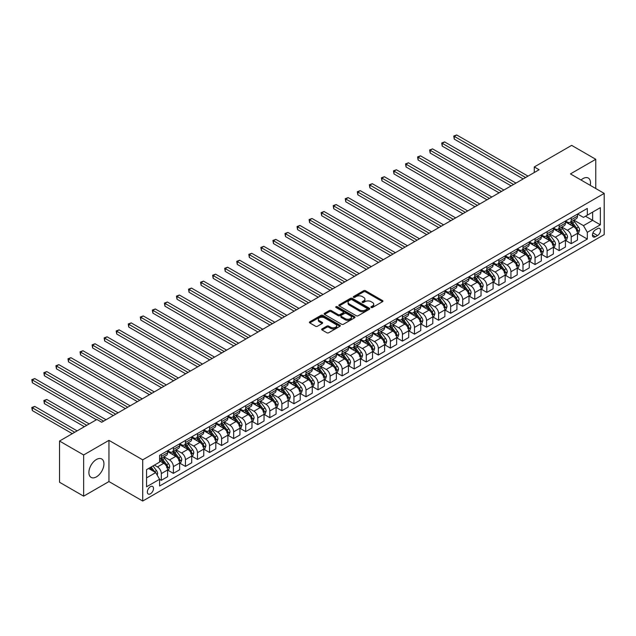 <?xml version="1.0" encoding="UTF-8"?>
<svg xmlns="http://www.w3.org/2000/svg" width="636" height="636" viewBox="0 0 636 636"><rect width="100%" height="100%" fill="white"/><g stroke="black" fill="none" stroke-linecap="round" stroke-linejoin="round"><path stroke-width="0.95" d="M371.17 307.474A0.938 0.541 0 0 0 372.497 307.474L382.554 301.671A1.336 0.771 0 0 0 382.944 301.122A1.336 0.771 0 0 0 382.554 300.582L365.509 290.739A1.336 0.771 0 0 0 363.617 290.739L353.56 296.543A0.938 0.541 0 0 0 354.888 297.314L356.184 296.559A4.285 2.472 0 0 1 362.25 296.559L363.665 297.378A4.285 2.472 0 0 1 364.921 299.127A4.285 2.472 0 0 1 363.665 300.876L362.361 301.631A0.938 0.541 0 0 0 363.689 302.394L364.992 301.647A4.285 2.472 0 0 1 371.05 301.647L372.473 302.466A4.285 2.472 0 0 1 373.722 304.215A4.285 2.472 0 0 1 372.473 305.964L371.17 306.711A0.938 0.541 0 0 0 371.17 307.474L371.17 306.711M96.418 476.873A10.637 6.145 120 0 0 103.366 467.5A10.637 6.145 120 0 0 101.736 458.977A10.637 6.145 120 0 0 96.418 459.502A10.637 6.145 120 0 0 89.469 468.875A10.637 6.145 120 0 0 91.099 477.398A10.637 6.145 120 0 0 96.418 476.873M590.248 185.338A10.637 6.145 120 0 0 588.3 178.056A10.637 6.145 120 0 0 582.981 178.589A10.637 6.145 120 0 0 581.026 180.02M150.43 493.798A4.365 2.52 120 0 0 153.276 489.959A4.365 2.52 120 0 0 152.608 486.461A4.365 2.52 120 0 0 150.43 486.675A4.365 2.52 120 0 0 147.576 490.523A4.365 2.52 120 0 0 148.244 494.021A4.365 2.52 120 0 0 150.43 493.798M322.062 328.892A1.336 0.771 0 0 0 321.665 329.432A1.336 0.771 0 0 0 322.062 329.981L326.84 332.739A1.336 0.771 0 0 0 328.733 332.739L339.902 326.292A1.336 0.771 0 0 0 340.3 325.743A1.336 0.771 0 0 0 339.902 325.203L322.865 315.361A1.336 0.771 0 0 0 320.973 315.361L309.804 321.808A1.336 0.771 0 0 0 309.406 322.357A1.336 0.771 0 0 0 309.804 322.905L315.575 326.236A1.336 0.771 0 0 0 317.467 326.236L322.245 323.478A1.336 0.771 0 0 0 322.643 322.929A1.336 0.771 0 0 0 322.245 322.388L319.383 320.735A3.578 2.067 0 0 1 318.334 319.272A3.578 2.067 0 0 1 320.544 317.356A3.578 2.067 0 0 1 324.447 317.809L335.665 324.288A3.578 2.067 0 0 1 336.714 325.743A3.578 2.067 0 0 1 334.504 327.659A3.578 2.067 0 0 1 330.601 327.206L328.733 326.133A1.336 0.771 0 0 0 326.84 326.133L322.062 328.892L322.062 329.981M108.955 440.351L83.642 454.963L59.53 441.042L59.53 482.247L83.642 496.167L108.955 481.555L142.71 501.041L142.71 459.836L108.955 440.351L108.955 481.555M595.765 188.526L595.765 159.294L570.444 173.906L604.2 193.4L142.71 459.836M595.765 159.294L571.653 145.374L534.28 166.95L534.28 172.515M59.53 441.042L96.903 419.466L101.72 422.248L539.097 169.733L534.28 166.95M356.279 315.742A1.336 0.771 0 0 0 358.171 315.742L369.349 309.295A1.336 0.771 0 0 0 369.739 308.746A1.336 0.771 0 0 0 369.349 308.206L352.304 298.364A1.336 0.771 0 0 0 350.412 298.364L339.242 304.811A1.336 0.771 0 0 0 338.853 305.36A1.336 0.771 0 0 0 339.242 305.908L356.279 315.742M336.349 307.681A0.938 0.541 0 0 1 337.303 307.816L354.61 317.801L343.456 324.241A1.336 0.771 0 0 1 341.564 324.241L324.519 314.407L329.305 311.664L329.305 310.551L324.519 313.31A1.336 0.771 0 0 0 324.129 313.858A1.336 0.771 0 0 0 324.519 314.407L324.519 313.31M329.305 311.664A1.336 0.771 0 0 1 331.197 311.664L331.197 310.551A1.336 0.771 0 0 0 329.305 310.551M331.197 310.551L338.106 314.542A1.336 0.771 0 0 0 339.998 314.542L343.17 312.713A1.336 0.771 0 0 0 343.559 312.165A1.336 0.771 0 0 0 343.17 311.616L335.975 307.466A0.938 0.541 0 0 1 337.303 306.703L354.626 316.704A1.336 0.771 0 0 1 355.015 317.245A1.336 0.771 0 0 1 354.626 317.793L354.626 316.704M597.546 228.642L595.423 229.866A4.229 2.441 120 0 0 592.665 233.595A4.229 2.441 120 0 0 593.308 236.982A4.229 2.441 120 0 0 595.423 236.775L597.546 235.551A4.229 2.441 120 0 0 600.305 231.822A4.229 2.441 120 0 0 599.661 228.435A4.229 2.441 120 0 0 597.546 228.642M142.71 501.041L604.2 234.605L604.2 193.4M577.631 214.03L583.466 217.393L587.322 215.167L587.322 208.433L159.588 455.384L159.588 462.118L146.566 469.638L146.566 486.786L159.588 479.266L159.588 486.007L587.322 239.056L587.322 232.323L583.466 225.637L573.871 220.104M587.322 215.167L600.344 207.654L600.344 224.802L587.322 232.323M83.642 454.963L83.642 496.167M585.486 216.224L592.625 220.35L592.625 212.106L600.344 207.654M583.466 225.637L592.625 220.35L600.344 224.802M146.566 477.875L155.733 472.588L148.593 468.47M159.588 479.321L161.329 480.323L161.329 473.589A5.454 3.148 -120 0 0 157.466 466.904L154.381 465.123M161.329 480.323L167.594 476.706L167.594 469.972A5.454 3.148 -120 0 0 163.738 463.286L159.588 460.893M167.737 470.107L173.382 473.367L173.382 466.625A5.454 3.148 -120 0 0 169.526 459.947L163.985 456.751M173.382 473.367L179.646 469.75L179.646 463.008A5.454 3.148 -120 0 0 175.79 456.33L167.594 451.592M179.797 463.151L185.434 466.403L185.434 459.669A5.454 3.148 -120 0 0 181.578 452.983L176.037 449.787M185.434 466.403L191.706 462.785L191.706 456.052A5.454 3.148 -120 0 0 187.851 449.366L179.646 444.636M191.849 456.187L197.494 459.446L197.494 452.705A5.454 3.148 -120 0 0 193.638 446.027L188.097 442.831M197.494 459.446L203.759 455.829L203.759 449.088A5.454 3.148 -120 0 0 199.903 442.41L191.706 437.671M203.91 449.231L209.546 452.482L209.546 445.749A5.454 3.148 -120 0 0 205.69 439.063L200.149 435.867M209.546 452.482L215.819 448.865L215.819 442.131A5.454 3.148 -120 0 0 211.955 435.445L203.759 430.715M215.962 442.266L221.606 445.526L221.606 438.784A5.454 3.148 -120 0 0 217.743 432.106L212.209 428.91M221.606 445.526L227.871 441.909L227.871 435.167A5.454 3.148 -120 0 0 224.015 428.489L215.819 423.751M228.014 435.31L233.658 438.562L233.658 431.828A5.454 3.148 -120 0 0 229.803 425.142L224.262 421.946M233.658 438.562L239.931 434.945L239.931 428.211A5.454 3.148 -120 0 0 236.067 421.525L227.871 416.795M240.074 428.346L245.711 431.606L245.711 424.864A5.454 3.148 -120 0 0 241.855 418.186L236.322 414.99M245.711 431.606L251.983 427.988L251.983 421.247A5.454 3.148 -120 0 0 248.127 414.569L239.931 409.83M252.126 421.39L257.771 424.641L257.771 417.908A5.454 3.148 -120 0 0 253.915 411.222L248.374 408.026M257.771 424.641L264.035 421.024L264.035 414.29A5.454 3.148 -120 0 0 260.18 407.604L251.983 402.874M264.186 414.426L269.823 417.685L269.823 410.943A5.454 3.148 -120 0 0 265.967 404.265L260.426 401.07M269.823 417.685L276.096 414.068L276.096 407.326A5.454 3.148 -120 0 0 272.24 400.648L264.035 395.91M276.239 407.469L281.883 410.721L281.883 403.987A5.454 3.148 -120 0 0 278.027 397.301L272.486 394.105M281.883 410.721L288.148 407.104L288.148 400.37A5.454 3.148 -120 0 0 284.292 393.684L276.096 388.954M288.299 400.505L293.935 403.765L293.935 397.023A5.454 3.148 -120 0 0 290.08 390.345L284.538 387.149M293.935 403.765L300.208 400.147L300.208 393.406A5.454 3.148 -120 0 0 296.344 386.728L288.148 381.99M300.351 393.549L305.995 396.8L305.995 390.067A5.454 3.148 -120 0 0 302.132 383.381L296.599 380.185M305.995 396.8L312.26 393.183L312.26 386.45A5.454 3.148 -120 0 0 308.404 379.764L300.208 375.033M312.403 386.585L318.048 389.844L318.048 383.103A5.454 3.148 -120 0 0 314.192 376.425L308.651 373.229M318.048 389.844L324.32 386.227L324.32 379.485A5.454 3.148 -120 0 0 320.457 372.807L312.26 368.069M324.463 379.628L330.1 382.88L330.1 376.146A5.454 3.148 -120 0 0 326.244 369.46L320.703 366.264M330.1 382.88L336.372 379.263L336.372 372.529A5.454 3.148 -120 0 0 332.517 365.843L324.32 361.113M336.516 372.664L342.16 375.924L342.16 369.182A5.454 3.148 -120 0 0 338.304 362.504L332.763 359.308M342.16 375.924L348.425 372.306L348.425 365.565A5.454 3.148 -120 0 0 344.569 358.887L336.372 354.149M348.576 365.708L354.212 368.96L354.212 362.226A5.454 3.148 -120 0 0 350.356 355.54L344.815 352.344M354.212 368.96L360.485 365.342L360.485 358.609A5.454 3.148 -120 0 0 356.629 351.923L348.425 347.192M360.628 358.744L366.272 362.003L366.272 355.262A5.454 3.148 -120 0 0 362.417 348.584L356.875 345.388M366.272 362.003L372.537 358.386L372.537 351.644A5.454 3.148 -120 0 0 368.681 344.966L360.485 340.228M372.688 351.788L378.325 355.039L378.325 348.305A5.454 3.148 -120 0 0 374.469 341.619L368.928 338.424M378.325 355.039L384.597 351.422L384.597 344.688A5.454 3.148 -120 0 0 380.733 338.002L372.537 333.272M384.74 344.823L390.385 348.083L390.385 341.341A5.454 3.148 -120 0 0 386.521 334.663L380.988 331.467M390.385 348.083L396.649 344.466L396.649 337.724A5.454 3.148 -120 0 0 392.794 331.046L384.597 326.308M396.792 337.867L402.437 341.119L402.437 334.385A5.454 3.148 -120 0 0 398.581 327.699L393.04 324.503M402.437 341.119L408.71 337.501L408.71 330.768A5.454 3.148 -120 0 0 404.846 324.082L396.649 319.351M408.853 330.903L414.489 334.162L414.489 327.421A5.454 3.148 -120 0 0 410.633 320.743L405.092 317.547M414.489 334.162L420.762 330.545L420.762 323.804A5.454 3.148 -120 0 0 416.906 317.125L408.71 312.387M420.905 323.947L426.549 327.198L426.549 320.465A5.454 3.148 -120 0 0 422.694 313.779L417.152 310.583M426.549 327.198L432.814 323.581L432.814 316.847A5.454 3.148 -120 0 0 428.958 310.161L420.762 305.431M432.965 316.982L438.602 320.242L438.602 313.5A5.454 3.148 -120 0 0 434.746 306.822L429.205 303.626M438.602 320.242L444.874 316.625L444.874 309.883A5.454 3.148 -120 0 0 441.018 303.205L432.814 298.467M445.017 310.026L450.662 313.278L450.662 306.544A5.454 3.148 -120 0 0 446.806 299.858L441.265 296.662M450.662 313.278L456.926 309.66L456.926 302.927A5.454 3.148 -120 0 0 453.07 296.241L444.874 291.511M457.077 303.062L462.714 306.321L462.714 299.58A5.454 3.148 -120 0 0 458.858 292.902L453.317 289.706M462.714 306.321L468.986 302.704L468.986 295.963A5.454 3.148 -120 0 0 465.123 289.285L456.926 284.546M469.13 296.106L474.774 299.357L474.774 292.624A5.454 3.148 -120 0 0 470.91 285.938L465.377 282.742M474.774 299.357L481.039 295.74L481.039 289.006A5.454 3.148 -120 0 0 477.183 282.32L468.986 277.59M481.182 289.142L486.826 292.401L486.826 285.659A5.454 3.148 -120 0 0 482.97 278.981L477.429 275.786M486.826 292.401L493.099 288.784L493.099 282.042A5.454 3.148 -120 0 0 489.235 275.364L481.039 270.626M493.242 282.185L498.878 285.437L498.878 278.703A5.454 3.148 -120 0 0 495.023 272.017L489.482 268.821M498.878 285.437L505.151 281.82L505.151 275.086A5.454 3.148 -120 0 0 501.295 268.4L493.099 263.67M505.294 275.221L510.939 278.481L510.939 271.739A5.454 3.148 -120 0 0 507.083 265.061L501.542 261.865M510.939 278.481L517.203 274.863L517.203 268.122A5.454 3.148 -120 0 0 513.347 261.444L505.151 256.705M517.354 268.265L522.991 271.516L522.991 264.783A5.454 3.148 -120 0 0 519.135 258.097L513.594 254.901M522.991 271.516L529.263 267.899L529.263 261.165A5.454 3.148 -120 0 0 525.408 254.48L517.203 249.749M529.406 261.301L535.051 264.56L535.051 257.819A5.454 3.148 -120 0 0 531.195 251.141L525.654 247.945M535.051 264.56L541.316 260.943L541.316 254.201A5.454 3.148 -120 0 0 537.46 247.523L529.263 242.785M541.467 254.344L547.103 257.596L547.103 250.862A5.454 3.148 -120 0 0 543.247 244.176L537.706 240.98M547.103 257.596L553.376 253.979L553.376 247.245A5.454 3.148 -120 0 0 549.512 240.559L541.316 235.829M553.519 247.38L559.163 250.64L559.163 243.898A5.454 3.148 -120 0 0 555.3 237.22L549.766 234.024M559.163 250.64L565.428 247.022L565.428 240.281A5.454 3.148 -120 0 0 561.572 233.603L553.376 228.865M565.571 240.424L571.215 243.675L571.215 236.942A5.454 3.148 -120 0 0 567.36 230.256L561.819 227.06M571.215 243.675L577.488 240.058L577.488 233.325A5.454 3.148 -120 0 0 573.624 226.639L565.428 221.908M565.571 220.986L567.36 222.02A5.454 3.148 -120 0 0 570.087 222.29A5.454 3.148 -120 0 0 571.215 219.794L571.215 217.727M553.519 227.95L555.3 228.976A5.454 3.148 -120 0 0 558.026 229.246A5.454 3.148 -120 0 0 559.163 226.75L559.163 224.691M541.459 234.907L543.247 235.94A5.454 3.148 -120 0 0 545.974 236.21A5.454 3.148 -120 0 0 547.103 233.714L547.103 231.647M529.406 241.871L531.195 242.896A5.454 3.148 -120 0 0 533.922 243.167A5.454 3.148 -120 0 0 535.051 240.67L535.051 238.611M517.354 248.827L519.135 249.861A5.454 3.148 -120 0 0 521.862 250.131A5.454 3.148 -120 0 0 522.991 247.635L522.991 245.568M505.294 255.791L507.083 256.817A5.454 3.148 -120 0 0 509.81 257.087A5.454 3.148 -120 0 0 510.939 254.591L510.939 252.532M493.242 262.748L495.023 263.781A5.454 3.148 -120 0 0 497.75 264.051A5.454 3.148 -120 0 0 498.878 261.555L498.878 259.496M481.182 269.712L482.97 270.737A5.454 3.148 -120 0 0 485.697 271.008A5.454 3.148 -120 0 0 486.826 268.511L486.826 266.452M469.13 276.668L470.91 277.701A5.454 3.148 -120 0 0 473.637 277.972A5.454 3.148 -120 0 0 474.774 275.475L474.774 273.416M457.069 283.632L458.858 284.658A5.454 3.148 -120 0 0 461.585 284.928A5.454 3.148 -120 0 0 462.714 282.432L462.714 280.373M445.017 290.588L446.806 291.622A5.454 3.148 -120 0 0 449.533 291.892A5.454 3.148 -120 0 0 450.662 289.396L450.662 287.337M432.965 297.553L434.746 298.578A5.454 3.148 -120 0 0 437.473 298.848A5.454 3.148 -120 0 0 438.602 296.352L438.602 294.293M420.905 304.509L422.694 305.542A5.454 3.148 -120 0 0 425.42 305.813A5.454 3.148 -120 0 0 426.549 303.316L426.549 301.257M408.853 311.473L410.633 312.499A5.454 3.148 -120 0 0 413.36 312.769A5.454 3.148 -120 0 0 414.489 310.273L414.489 308.214M396.792 318.429L398.581 319.463A5.454 3.148 -120 0 0 401.308 319.733A5.454 3.148 -120 0 0 402.437 317.237L402.437 315.178M384.74 325.394L386.521 326.419A5.454 3.148 -120 0 0 389.256 326.689A5.454 3.148 -120 0 0 390.385 324.193L390.385 322.134M372.68 332.35L374.469 333.383A5.454 3.148 -120 0 0 377.196 333.654A5.454 3.148 -120 0 0 378.325 331.157L378.325 329.098M360.628 339.314L362.417 340.34A5.454 3.148 -120 0 0 365.144 340.61A5.454 3.148 -120 0 0 366.272 338.114L366.272 336.054M348.576 346.27L350.356 347.304A5.454 3.148 -120 0 0 353.083 347.574A5.454 3.148 -120 0 0 354.212 345.078L354.212 343.019M336.516 353.234L338.304 354.26A5.454 3.148 -120 0 0 341.031 354.53A5.454 3.148 -120 0 0 342.16 352.034L342.16 349.975M324.463 360.191L326.244 361.224A5.454 3.148 -120 0 0 328.971 361.494A5.454 3.148 -120 0 0 330.1 358.998L330.1 356.939M312.403 367.155L314.192 368.18A5.454 3.148 -120 0 0 316.919 368.451A5.454 3.148 -120 0 0 318.048 365.954L318.048 363.895M300.351 374.111L302.132 375.145A5.454 3.148 -120 0 0 304.867 375.415A5.454 3.148 -120 0 0 305.995 372.919L305.995 370.86M288.299 381.075L290.08 382.101A5.454 3.148 -120 0 0 292.806 382.371A5.454 3.148 -120 0 0 293.935 379.875L293.935 377.816M276.239 388.032L278.027 389.065A5.454 3.148 -120 0 0 280.754 389.335A5.454 3.148 -120 0 0 281.883 386.839L281.883 384.78M264.186 394.996L265.967 396.021A5.454 3.148 -120 0 0 268.694 396.292A5.454 3.148 -120 0 0 269.823 393.795L269.823 391.736M252.126 401.952L253.915 402.986A5.454 3.148 -120 0 0 256.642 403.256A5.454 3.148 -120 0 0 257.771 400.76L257.771 398.7M240.074 408.916L241.855 409.942A5.454 3.148 -120 0 0 244.582 410.212A5.454 3.148 -120 0 0 245.711 407.716L245.711 405.657M228.014 415.872L229.803 416.906A5.454 3.148 -120 0 0 232.53 417.176A5.454 3.148 -120 0 0 233.658 414.68L233.658 412.621M215.962 422.837L217.743 423.862A5.454 3.148 -120 0 0 220.477 424.132A5.454 3.148 -120 0 0 221.606 421.636L221.606 419.577M203.91 429.793L205.69 430.826A5.454 3.148 -120 0 0 208.417 431.097A5.454 3.148 -120 0 0 209.546 428.6L209.546 426.541M191.849 436.757L193.638 437.783A5.454 3.148 -120 0 0 196.365 438.053A5.454 3.148 -120 0 0 197.494 435.557L197.494 433.498M179.797 443.713L181.578 444.747A5.454 3.148 -120 0 0 184.305 445.017A5.454 3.148 -120 0 0 185.434 442.521L185.434 440.462M167.737 450.678L169.526 451.703A5.454 3.148 -120 0 0 172.253 451.973A5.454 3.148 -120 0 0 173.382 449.477L173.382 447.418M577.631 233.46L587.322 239.056M570.087 222.29L576.351 218.673A5.454 3.148 -120 0 0 577.488 216.168L577.488 214.109M558.026 229.246L564.299 225.629A5.454 3.148 -120 0 0 565.428 223.133L565.428 221.074M545.974 236.21L552.247 232.593A5.454 3.148 -120 0 0 553.376 230.089L553.376 228.03M533.922 243.167L540.187 239.549A5.454 3.148 -120 0 0 541.316 237.053L541.316 234.994M521.862 250.131L528.134 246.514A5.454 3.148 -120 0 0 529.263 244.009L529.263 241.95M509.81 257.087L516.074 253.47A5.454 3.148 -120 0 0 517.203 250.974L517.203 248.915M497.75 264.051L504.022 260.434A5.454 3.148 -120 0 0 505.151 257.93L505.151 255.871M485.697 271.008L491.962 267.39A5.454 3.148 -120 0 0 493.099 264.894L493.099 262.835M473.637 277.972L479.91 274.355A5.454 3.148 -120 0 0 481.039 271.85L481.039 269.791M461.585 284.928L467.858 281.311A5.454 3.148 -120 0 0 468.986 278.814L468.986 276.755M449.533 291.892L455.797 288.275A5.454 3.148 -120 0 0 456.926 285.771L456.926 283.712M437.473 298.848L443.745 295.231A5.454 3.148 -120 0 0 444.874 292.735L444.874 290.676M425.42 305.813L431.685 302.195A5.454 3.148 -120 0 0 432.814 299.691L432.814 297.632M413.36 312.769L419.633 309.152A5.454 3.148 -120 0 0 420.762 306.655L420.762 304.596M401.308 319.733L407.573 316.116A5.454 3.148 -120 0 0 408.71 313.612L408.71 311.553M389.256 326.689L395.52 323.072A5.454 3.148 -120 0 0 396.649 320.576L396.649 318.517M377.196 333.654L383.468 330.036A5.454 3.148 -120 0 0 384.597 327.532L384.597 325.473M365.144 340.61L371.408 336.993A5.454 3.148 -120 0 0 372.537 334.496L372.537 332.437M353.083 347.574L359.356 343.957A5.454 3.148 -120 0 0 360.485 341.453L360.485 339.393M341.031 354.53L347.296 350.913A5.454 3.148 -120 0 0 348.425 348.417L348.425 346.358M328.971 361.494L335.244 357.877A5.454 3.148 -120 0 0 336.372 355.373L336.372 353.314M316.919 368.451L323.183 364.833A5.454 3.148 -120 0 0 324.32 362.337L324.32 360.278M304.867 375.415L311.131 371.798A5.454 3.148 -120 0 0 312.26 369.293L312.26 367.234M292.806 382.371L299.079 378.754A5.454 3.148 -120 0 0 300.208 376.258L300.208 374.199M280.754 389.335L287.019 385.718A5.454 3.148 -120 0 0 288.148 383.214L288.148 381.155M268.694 396.292L274.967 392.674A5.454 3.148 -120 0 0 276.096 390.178L276.096 388.119M256.642 403.256L262.906 399.639A5.454 3.148 -120 0 0 264.035 397.134L264.035 395.075M244.582 410.212L250.854 406.595A5.454 3.148 -120 0 0 251.983 404.099L251.983 402.039M232.53 417.176L238.794 413.559A5.454 3.148 -120 0 0 239.931 411.055L239.931 408.996M220.477 424.132L226.742 420.515A5.454 3.148 -120 0 0 227.871 418.019L227.871 415.96M208.417 431.097L214.69 427.479A5.454 3.148 -120 0 0 215.819 424.975L215.819 422.916M196.365 438.053L202.63 434.436A5.454 3.148 -120 0 0 203.759 431.939L203.759 429.88M184.305 445.017L190.577 441.4A5.454 3.148 -120 0 0 191.706 438.896L191.706 436.837M172.253 451.973L178.517 448.356A5.454 3.148 -120 0 0 179.646 445.86L179.646 443.801M159.588 459.16A5.454 3.148 -120 0 0 160.192 458.938L166.465 455.32A5.454 3.148 -120 0 0 167.594 452.816L167.594 450.757M160.192 458.938A5.454 3.148 -120 0 0 161.329 456.441L161.329 454.382M155.733 472.588L159.588 479.266M371.543 307.609L372.473 307.077A4.285 2.472 0 0 0 373.722 305.328L373.722 304.215M364.921 299.127L364.921 300.24A4.285 2.472 0 0 1 363.665 301.989L362.743 302.529M382.554 300.582L382.554 301.671L365.509 291.852A1.336 0.771 0 0 0 363.617 291.852L353.934 297.441M369.325 309.303L352.304 299.476A1.336 0.771 0 0 0 350.412 299.476L339.258 305.916M366.98 309.128A0.938 0.541 0 0 0 366.98 308.365L352.018 299.731A0.938 0.541 0 0 0 350.698 299.731L349.323 300.526A4.285 2.472 0 0 0 348.067 302.275A4.285 2.472 0 0 0 349.323 304.024L359.547 309.923A4.285 2.472 0 0 0 365.605 309.923L366.98 309.128L366.98 310.249A0.938 0.541 0 0 0 367.25 309.859L367.25 308.746M348.067 302.275L348.067 303.388A4.285 2.472 0 0 0 349.323 305.137L349.323 304.024M366.98 310.249L365.605 311.036A4.285 2.472 0 0 1 359.547 311.036L349.323 305.137M331.197 311.664L338.106 315.655A1.336 0.771 0 0 0 339.998 315.655L343.17 313.826A1.336 0.771 0 0 0 343.559 313.278L343.559 312.165M345.276 318.684A3.578 2.067 0 0 0 349.18 319.129A3.578 2.067 0 0 0 351.39 317.221A3.578 2.067 0 0 0 350.341 315.758L346.389 313.476A1.336 0.771 0 0 0 344.497 313.476L341.325 315.305A1.336 0.771 0 0 0 340.936 315.853A1.336 0.771 0 0 0 341.325 316.402L345.276 318.684L345.276 319.797A3.578 2.067 0 0 0 349.18 320.242A3.578 2.067 0 0 0 351.39 318.334L351.39 317.221M340.936 315.853L340.936 316.966A1.336 0.771 0 0 0 341.325 317.515L341.325 316.402M345.276 319.797L341.325 317.515M336.714 325.743L336.714 326.864A3.578 2.067 0 0 1 334.504 328.772A3.578 2.067 0 0 1 330.601 328.319L328.733 327.246A1.336 0.771 0 0 0 326.84 327.246L322.078 329.997M318.334 319.272L318.334 320.385A3.578 2.067 0 0 0 319.383 321.848L319.383 320.735M322.229 323.486L319.383 321.848M339.902 325.203L339.902 326.292L322.865 316.474A1.336 0.771 0 0 0 320.973 316.474L309.819 322.913M577.488 233.547L578.641 232.879L579.603 230.089A3.617 2.083 -120 0 0 578.45 227.012L574.515 221.757A10.43 6.026 -120 0 0 573.37 220.39M569.451 224.23A10.43 6.026 -120 0 0 567.32 221.996M576.494 230.916L577.655 230.248A3.617 2.083 -120 0 0 576.621 228.07L572.678 222.815A10.43 6.026 -120 0 0 571.541 221.447M570.572 222.012A8.658 5.001 60 0 1 571.995 223.626L575.326 228.078M454.279 166.974L499.077 192.843L430.167 153.053L430.167 150.271L432.575 148.88L503.895 190.053M570.381 222.115A10.43 6.026 60 0 1 571.525 223.482L574.141 226.98M525.598 177.531L454.279 136.35L456.688 134.959L528.007 176.132M523.19 178.923L454.279 139.133L454.279 136.35L453.746 136.048L456.688 134.959M454.279 139.133L453.746 136.048M565.428 240.503L566.589 239.836L567.551 237.053A3.617 2.083 -120 0 0 566.398 233.976L562.455 228.714A10.43 6.026 -120 0 0 561.318 227.354M557.398 231.194A10.43 6.026 -120 0 0 555.26 228.952M564.442 237.872L565.603 237.204A3.617 2.083 -120 0 0 564.561 235.034L560.626 229.771A10.43 6.026 -120 0 0 559.489 228.411M558.511 228.968A8.658 5.001 60 0 1 559.934 230.582L563.273 235.034M442.219 173.938L487.017 199.799L418.106 160.018L418.106 157.235L420.523 155.844L491.843 197.017M558.328 229.079A10.43 6.026 60 0 1 559.465 230.439L562.089 233.937M553.376 247.468L554.528 246.8L555.498 244.009A3.617 2.083 -120 0 0 554.338 240.933L550.402 235.678A10.43 6.026 -120 0 0 549.265 234.31M545.346 238.15A10.43 6.026 -120 0 0 543.208 235.916M552.39 244.836L553.543 244.168A3.617 2.083 -120 0 0 552.509 241.99L548.566 236.735A10.43 6.026 -120 0 0 547.429 235.368M546.459 235.932A8.658 5.001 60 0 1 547.882 237.546L551.213 241.998M430.167 180.894L474.965 206.764L406.054 166.974L406.054 164.191L408.463 162.8L479.783 203.973M546.276 236.035A10.43 6.026 60 0 1 547.413 237.403L550.029 240.901M541.316 254.424L542.476 253.756L543.438 250.974A3.617 2.083 -120 0 0 542.285 247.897L538.342 242.634A10.43 6.026 -120 0 0 537.205 241.275M533.286 245.114A10.43 6.026 -120 0 0 531.155 242.873M540.33 251.792L541.49 251.125A3.617 2.083 -120 0 0 540.457 248.954L536.514 243.691A10.43 6.026 -120 0 0 535.377 242.332M534.407 242.888A8.658 5.001 60 0 1 535.822 244.502L539.161 248.954M418.106 187.859L462.905 213.72L394.002 173.938L394.002 171.156L396.411 169.764L467.73 210.937M534.216 243A10.43 6.026 60 0 1 535.353 244.359L537.977 247.857M513.538 184.488L442.219 143.315L444.636 141.923L515.955 183.096M511.129 185.879L442.219 146.097L442.219 143.315L441.694 143.005L444.636 141.923M442.219 146.097L441.694 143.005M501.486 191.452L429.634 149.969L432.575 148.88M430.167 153.053L429.634 149.969M489.434 198.408L417.582 156.925L420.523 155.844M418.106 160.018L417.582 156.925M529.263 261.388L530.416 260.72L531.386 257.93A3.617 2.083 -120 0 0 530.233 254.853L526.29 249.598A10.43 6.026 -120 0 0 525.153 248.231M521.234 252.071A10.43 6.026 -120 0 0 519.095 249.837M528.278 258.757L529.43 258.089A3.617 2.083 -120 0 0 528.397 255.91L524.454 250.656A10.43 6.026 -120 0 0 523.317 249.288M522.347 249.853A8.658 5.001 60 0 1 523.77 251.466L527.101 255.918M406.054 194.815L450.852 220.684L381.942 180.894L381.942 178.112L384.351 176.721L455.678 217.894M522.164 249.956A10.43 6.026 60 0 1 523.301 251.323L525.916 254.821M477.374 205.372L405.522 163.889L408.463 162.8M406.054 166.974L405.522 163.889M517.203 268.344L518.364 267.677L519.326 264.894A3.617 2.083 -120 0 0 518.173 261.817L514.238 256.554A10.43 6.026 -120 0 0 513.093 255.195M509.174 259.035A10.43 6.026 -120 0 0 507.043 256.793M516.217 265.713L517.378 265.045A3.617 2.083 -120 0 0 516.345 262.875L512.401 257.612A10.43 6.026 -120 0 0 511.265 256.252M510.295 256.809A8.658 5.001 60 0 1 511.718 258.423L515.049 262.875M394.002 201.779L438.8 227.64L369.89 187.859L369.89 185.076L372.299 183.685L443.618 224.858M510.104 256.92A10.43 6.026 60 0 1 511.241 258.28L513.864 261.778M505.151 275.309L506.312 274.641L507.274 271.85A3.617 2.083 -120 0 0 506.121 268.774L502.178 263.519A10.43 6.026 -120 0 0 501.041 262.151M497.121 265.991A10.43 6.026 -120 0 0 494.983 263.757M504.165 272.677L505.318 272.009A3.617 2.083 -120 0 0 504.284 269.831L500.349 264.576A10.43 6.026 -120 0 0 499.204 263.209M498.234 263.773A8.658 5.001 60 0 1 499.658 265.387L502.997 269.839M381.942 208.735L426.74 234.605L357.83 194.815L357.83 192.032L360.246 190.641L431.566 231.822M498.052 263.876A10.43 6.026 60 0 1 499.188 265.244L501.812 268.742M493.099 282.265L494.252 281.597L495.213 278.814A3.617 2.083 -120 0 0 494.061 275.738L490.125 270.475A10.43 6.026 -120 0 0 488.981 269.115M485.061 272.955A10.43 6.026 -120 0 0 482.931 270.713M492.105 279.633L493.266 278.966A3.617 2.083 -120 0 0 492.232 276.795L488.289 271.532A10.43 6.026 -120 0 0 487.152 270.173M486.182 270.729A8.658 5.001 60 0 1 487.605 272.343L490.936 276.795M369.89 215.699L414.688 241.561L345.777 201.779L345.777 198.996L348.186 197.605L419.506 238.778M485.991 270.841A10.43 6.026 60 0 1 487.136 272.2L489.752 275.698M481.039 289.229L482.199 288.561L483.161 285.771A3.617 2.083 -120 0 0 482.008 282.694L478.065 277.439A10.43 6.026 -120 0 0 476.928 276.072M473.009 279.912A10.43 6.026 -120 0 0 470.871 277.678M480.053 286.598L481.214 285.93A3.617 2.083 -120 0 0 480.172 283.751L476.237 278.496A10.43 6.026 -120 0 0 475.1 277.129M474.122 277.694A8.658 5.001 60 0 1 475.545 279.307L478.884 283.759M357.83 222.656L402.628 248.525L333.717 208.735L333.717 205.953L336.134 204.561L407.453 245.742M473.939 277.797A10.43 6.026 60 0 1 475.076 279.164L477.7 282.662M468.986 296.185L470.139 295.517L471.109 292.735A3.617 2.083 -120 0 0 469.948 289.658L466.013 284.395A10.43 6.026 -120 0 0 464.876 283.036M460.957 286.876A10.43 6.026 -120 0 0 458.818 284.634M468.001 293.554L469.153 292.886A3.617 2.083 -120 0 0 468.12 290.716L464.177 285.453A10.43 6.026 -120 0 0 463.04 284.093M462.07 284.65A8.658 5.001 60 0 1 463.493 286.264L466.824 290.716M345.777 229.62L390.576 255.481L321.665 215.699L321.665 212.917L324.074 211.526L395.393 252.699M461.887 284.761A10.43 6.026 60 0 1 463.024 286.12L465.639 289.619M465.321 212.329L393.469 170.846L396.411 169.764M394.002 173.938L393.469 170.846M453.261 219.293L381.409 177.81L384.351 176.721M381.942 180.894L381.409 177.81M441.209 226.249L369.357 184.766L372.299 183.685M369.89 187.859L369.357 184.766M429.149 233.213L357.305 191.73L360.246 190.641M357.83 194.815L357.305 191.73M417.097 240.17L345.245 198.686L348.186 197.605M345.777 201.779L345.245 198.686M456.926 303.149L458.087 302.482L459.049 299.691A3.617 2.083 -120 0 0 457.896 296.615L453.953 291.36A10.43 6.026 -120 0 0 452.816 289.992M448.897 293.832A10.43 6.026 -120 0 0 446.766 291.598M455.94 300.518L457.101 299.85A3.617 2.083 -120 0 0 456.068 297.672L452.124 292.417A10.43 6.026 -120 0 0 450.988 291.05M450.018 291.614A8.658 5.001 60 0 1 451.433 293.228L454.772 297.68M333.717 236.576L378.515 262.445L309.613 222.656L309.613 219.873L312.022 218.482L383.341 259.663M449.827 291.717A10.43 6.026 60 0 1 450.964 293.085L453.587 296.583M405.045 247.134L333.192 205.651L336.134 204.561M333.717 208.735L333.192 205.651M444.874 310.106L446.027 309.438L446.997 306.655A3.617 2.083 -120 0 0 445.844 303.579L441.901 298.316A10.43 6.026 -120 0 0 440.764 296.956M436.845 300.796A10.43 6.026 -120 0 0 434.706 298.554M443.888 307.474L445.041 306.806A3.617 2.083 -120 0 0 444.008 304.636L440.064 299.373A10.43 6.026 -120 0 0 438.927 298.014M437.958 298.57A8.658 5.001 60 0 1 439.381 300.184L442.712 304.636M321.665 243.54L366.463 269.402L297.553 229.62L297.553 226.837L299.961 225.446L371.289 266.619M437.775 298.682A10.43 6.026 60 0 1 438.912 300.041L441.527 303.539M392.984 254.09L321.132 212.607L324.074 211.526M321.665 215.699L321.132 212.607M432.814 317.07L433.975 316.402L434.937 313.612A3.617 2.083 -120 0 0 433.784 310.535L429.849 305.28A10.43 6.026 -120 0 0 428.704 303.913M424.784 307.752A10.43 6.026 -120 0 0 422.654 305.519M431.828 314.438L432.989 313.771A3.617 2.083 -120 0 0 431.955 311.592L428.012 306.337A10.43 6.026 -120 0 0 426.875 304.97M425.905 305.534A8.658 5.001 60 0 1 427.328 307.148L430.659 311.6M309.613 250.497L354.411 276.366L285.5 236.576L285.5 233.794L287.909 232.402L359.229 273.583M425.715 305.638A10.43 6.026 60 0 1 426.851 307.005L429.475 310.503M380.932 261.054L309.08 219.571L312.022 218.482M309.613 222.656L309.08 219.571M420.762 324.026L421.922 323.358L422.884 320.576A3.617 2.083 -120 0 0 421.732 317.499L417.788 312.236A10.43 6.026 -120 0 0 416.652 310.877M412.732 314.717A10.43 6.026 -120 0 0 410.594 312.475M419.776 321.395L420.929 320.727A3.617 2.083 -120 0 0 419.895 318.557L415.96 313.294A10.43 6.026 -120 0 0 414.815 311.934M413.845 312.491A8.658 5.001 60 0 1 415.268 314.105L418.607 318.557M297.553 257.461L342.351 283.322L273.44 243.54L273.44 240.758L275.857 239.367L347.177 280.54M413.662 312.602A10.43 6.026 60 0 1 414.799 313.961L417.423 317.459M368.872 268.01L297.02 226.527L299.961 225.446M297.553 229.62L297.02 226.527M408.71 330.99L409.862 330.322L410.824 327.532A3.617 2.083 -120 0 0 409.671 324.455L405.736 319.2A10.43 6.026 -120 0 0 404.591 317.833M400.672 321.673A10.43 6.026 -120 0 0 398.541 319.439M407.716 328.359L408.876 327.691A3.617 2.083 -120 0 0 407.843 325.513L403.9 320.258A10.43 6.026 -120 0 0 402.763 318.89M401.793 319.455A8.658 5.001 60 0 1 403.216 321.069L406.547 325.521M285.5 264.417L330.299 290.286L261.388 250.497L261.388 247.714L263.797 246.323L335.116 287.504M401.602 319.558A10.43 6.026 60 0 1 402.747 320.926L405.363 324.424M356.82 274.975L284.968 233.492L287.909 232.402M285.5 236.576L284.968 233.492M396.649 337.947L397.81 337.279L398.772 334.496A3.617 2.083 -120 0 0 397.619 331.42L393.676 326.157A10.43 6.026 -120 0 0 392.539 324.797M388.62 328.637A10.43 6.026 -120 0 0 386.481 326.395M395.664 335.315L396.824 334.647A3.617 2.083 -120 0 0 395.783 332.477L391.848 327.214A10.43 6.026 -120 0 0 390.711 325.855M389.733 326.411A8.658 5.001 60 0 1 391.156 328.025L394.495 332.477M273.44 271.381L318.239 297.243L249.328 257.461L249.328 254.678L251.745 253.287L323.064 294.46M389.55 326.522A10.43 6.026 60 0 1 390.687 327.882L393.31 331.38M344.76 281.931L272.916 240.448L275.857 239.367M273.44 243.54L272.916 240.448M384.597 344.911L385.75 344.243L386.72 341.453A3.617 2.083 -120 0 0 385.567 338.376L381.624 333.121A10.43 6.026 -120 0 0 380.487 331.754M376.568 335.593A10.43 6.026 -120 0 0 374.429 333.359M383.611 342.279L384.764 341.612A3.617 2.083 -120 0 0 383.731 339.433L379.787 334.178A10.43 6.026 -120 0 0 378.651 332.811M377.681 333.375A8.658 5.001 60 0 1 379.104 334.989L382.435 339.441M261.388 278.337L306.186 304.207L237.276 264.417L237.276 261.635L239.685 260.243L311.004 301.424M377.498 333.479A10.43 6.026 60 0 1 378.635 334.846L381.25 338.344M372.537 351.867L373.698 351.199L374.66 348.417A3.617 2.083 -120 0 0 373.507 345.34L369.564 340.077A10.43 6.026 -120 0 0 368.427 338.718M364.507 342.558A10.43 6.026 -120 0 0 362.377 340.316M371.551 349.236L372.712 348.568A3.617 2.083 -120 0 0 371.678 346.397L367.735 341.135A10.43 6.026 -120 0 0 366.598 339.775M365.628 340.332A8.658 5.001 60 0 1 367.044 341.945L370.383 346.397M249.328 285.302L294.126 311.163L225.224 271.381L225.224 268.599L227.632 267.207L298.952 308.38M365.438 340.443A10.43 6.026 60 0 1 366.575 341.802L369.198 345.3M360.485 358.831L361.638 358.163L362.607 355.373A3.617 2.083 -120 0 0 361.455 352.296L357.512 347.041A10.43 6.026 -120 0 0 356.375 345.674M352.455 349.514A10.43 6.026 -120 0 0 350.317 347.28M359.499 356.2L360.652 355.532A3.617 2.083 -120 0 0 359.618 353.354L355.675 348.099A10.43 6.026 -120 0 0 354.538 346.731M353.568 347.296A8.658 5.001 60 0 1 354.991 348.91L358.322 353.362M237.276 292.258L282.074 318.127L213.163 278.337L213.163 275.555L215.572 274.164L286.9 315.345M353.385 347.399A10.43 6.026 60 0 1 354.522 348.767L357.138 352.265M348.425 365.787L349.585 365.12L350.547 362.337A3.617 2.083 -120 0 0 349.395 359.26L345.459 353.998A10.43 6.026 -120 0 0 344.315 352.638M340.395 356.478A10.43 6.026 -120 0 0 338.265 354.236M347.439 363.156L348.6 362.488A3.617 2.083 -120 0 0 347.566 360.318L343.623 355.055A10.43 6.026 -120 0 0 342.486 353.695M341.516 354.252A8.658 5.001 60 0 1 342.939 355.866L346.27 360.318M225.224 299.222L270.022 325.083L201.111 285.302L201.111 282.519L203.52 281.128L274.839 322.301M341.325 354.363A10.43 6.026 60 0 1 342.462 355.723L345.086 359.221M336.372 372.752L337.533 372.084L338.495 369.293A3.617 2.083 -120 0 0 337.342 366.217L333.399 360.962A10.43 6.026 -120 0 0 332.262 359.594M328.343 363.434A10.43 6.026 -120 0 0 326.204 361.2M335.387 370.12L336.539 369.452A3.617 2.083 -120 0 0 335.506 367.274L331.571 362.019A10.43 6.026 -120 0 0 330.426 360.652M329.456 361.216A8.658 5.001 60 0 1 330.879 362.83L334.218 367.282M213.163 306.178L257.962 332.048L189.051 292.258L189.051 289.475L191.468 288.084L262.787 329.265M329.273 361.32A10.43 6.026 60 0 1 330.41 362.687L333.033 366.185M324.32 379.708L325.473 379.04L326.435 376.258A3.617 2.083 -120 0 0 325.282 373.181L321.347 367.918A10.43 6.026 -120 0 0 320.202 366.559M316.283 370.398A10.43 6.026 -120 0 0 314.152 368.157M323.327 377.076L324.487 376.409A3.617 2.083 -120 0 0 323.454 374.238L319.51 368.975A10.43 6.026 -120 0 0 318.374 367.616M317.404 368.172A8.658 5.001 60 0 1 318.827 369.786L322.158 374.238M201.111 313.143L245.909 339.004L176.999 299.222L176.999 296.44L179.408 295.048L250.727 336.221M317.213 368.284A10.43 6.026 60 0 1 318.358 369.643L320.973 373.141M312.26 386.672L313.421 386.004L314.383 383.214A3.617 2.083 -120 0 0 313.23 380.137L309.287 374.882A10.43 6.026 -120 0 0 308.15 373.515M304.231 377.355A10.43 6.026 -120 0 0 302.092 375.121M311.274 384.041L312.435 383.373A3.617 2.083 -120 0 0 311.394 381.195L307.458 375.94A10.43 6.026 -120 0 0 306.321 374.572M305.344 375.137A8.658 5.001 60 0 1 306.767 376.75L310.106 381.203M189.051 320.099L233.849 345.968L164.939 306.178L164.939 303.396L167.355 302.005L238.675 343.186M305.161 375.24A10.43 6.026 60 0 1 306.298 376.607L308.921 380.105M300.208 393.628L301.361 392.961L302.331 390.178A3.617 2.083 -120 0 0 301.178 387.101L297.235 381.839A10.43 6.026 -120 0 0 296.098 380.479M292.178 384.319A10.43 6.026 -120 0 0 290.04 382.077M299.222 390.997L300.375 390.329A3.617 2.083 -120 0 0 299.341 388.159L295.398 382.896A10.43 6.026 -120 0 0 294.261 381.536M293.291 382.093A8.658 5.001 60 0 1 294.714 383.707L298.046 388.159M176.999 327.063L221.797 352.924L152.886 313.143L152.886 310.36L155.295 308.969L226.615 350.142M293.109 382.204A10.43 6.026 60 0 1 294.245 383.564L296.861 387.062M288.148 400.593L289.308 399.925L290.27 397.134A3.617 2.083 -120 0 0 289.118 394.058L285.174 388.803A10.43 6.026 -120 0 0 284.038 387.435M280.118 391.275A10.43 6.026 -120 0 0 277.988 389.041M287.162 397.961L288.323 397.293A3.617 2.083 -120 0 0 287.289 395.115L283.346 389.86A10.43 6.026 -120 0 0 282.209 388.493M281.239 389.057A8.658 5.001 60 0 1 282.654 390.671L285.993 395.123M164.939 334.019L209.737 359.889L140.834 320.099L140.834 317.316L143.243 315.925L214.563 357.106M281.048 389.16A10.43 6.026 60 0 1 282.185 390.528L284.809 394.026M276.096 407.549L277.248 406.881L278.218 404.099A3.617 2.083 -120 0 0 277.065 401.022L273.122 395.759A10.43 6.026 -120 0 0 271.985 394.4M268.066 398.239A10.43 6.026 -120 0 0 265.928 395.997M275.11 404.917L276.262 404.25A3.617 2.083 -120 0 0 275.229 402.079L271.286 396.816A10.43 6.026 -120 0 0 270.149 395.457M269.179 396.013A8.658 5.001 60 0 1 270.602 397.635L273.933 402.079M152.886 340.983L197.685 366.845L128.774 327.063L128.774 324.281L131.183 322.889L202.51 364.062M268.996 396.125A10.43 6.026 60 0 1 270.133 397.484L272.749 400.982M264.035 414.513L265.196 413.845L266.158 411.055A3.617 2.083 -120 0 0 265.005 407.978L261.07 402.723A10.43 6.026 -120 0 0 259.925 401.356M256.006 405.196A10.43 6.026 -120 0 0 253.875 402.962M263.05 411.882L264.21 411.214A3.617 2.083 -120 0 0 263.177 409.035L259.234 403.781A10.43 6.026 -120 0 0 258.097 402.413M257.127 402.978A8.658 5.001 60 0 1 258.55 404.591L261.881 409.043M140.834 347.94L185.633 373.809L116.722 334.019L116.722 331.237L119.131 329.846L190.45 371.026M256.936 403.081A10.43 6.026 60 0 1 258.073 404.448L260.696 407.946M251.983 421.469L253.144 420.801L254.106 418.019A3.617 2.083 -120 0 0 252.953 414.942L249.01 409.679A10.43 6.026 -120 0 0 247.873 408.32M243.954 412.16A10.43 6.026 -120 0 0 241.815 409.918M250.997 418.838L252.15 418.17A3.617 2.083 -120 0 0 251.117 416L247.181 410.737A10.43 6.026 -120 0 0 246.037 409.377M245.067 409.934A8.658 5.001 60 0 1 246.49 411.556L249.829 416M128.774 354.904L173.572 380.765L104.662 340.983L104.662 338.201L107.079 336.81L178.398 377.983M244.884 410.045A10.43 6.026 60 0 1 246.021 411.405L248.644 414.903M239.931 428.433L241.084 427.766L242.046 424.975A3.617 2.083 -120 0 0 240.893 421.899L236.958 416.644A10.43 6.026 -120 0 0 235.813 415.276M231.894 419.116A10.43 6.026 -120 0 0 229.763 416.882M238.937 425.802L240.098 425.134A3.617 2.083 -120 0 0 239.064 422.956L235.121 417.701A10.43 6.026 -120 0 0 233.984 416.334M233.015 416.898A8.658 5.001 60 0 1 234.438 418.512L237.769 422.964M116.722 361.86L161.52 387.729L92.61 347.94L92.61 345.157L95.018 343.766L166.338 384.947M232.824 417.001A10.43 6.026 60 0 1 233.969 418.369L236.584 421.867M227.871 435.39L229.032 434.722L229.994 431.939A3.617 2.083 -120 0 0 228.841 428.863L224.898 423.6A10.43 6.026 -120 0 0 223.761 422.24M219.841 426.08A10.43 6.026 -120 0 0 217.703 423.838M226.885 432.758L228.046 432.09A3.617 2.083 -120 0 0 227.004 429.92L223.069 424.657A10.43 6.026 -120 0 0 221.932 423.298M220.954 423.854A8.658 5.001 60 0 1 222.377 425.476L225.716 429.92M104.662 368.824L149.46 394.686L80.549 354.904L80.549 352.121L82.966 350.73L154.286 391.903M220.772 423.966A10.43 6.026 60 0 1 221.908 425.325L224.532 428.823M215.819 442.354L216.971 441.686L217.941 438.896A3.617 2.083 -120 0 0 216.789 435.819L212.845 430.564A10.43 6.026 -120 0 0 211.709 429.197M207.789 433.037A10.43 6.026 -120 0 0 205.651 430.803M214.833 439.722L215.986 439.055A3.617 2.083 -120 0 0 214.952 436.876L211.009 431.621A10.43 6.026 -120 0 0 209.872 430.254M208.902 430.818A8.658 5.001 60 0 1 210.325 432.432L213.656 436.884M92.61 375.781L137.408 401.65L68.497 361.86L68.497 359.078L70.906 357.686L142.226 398.867M208.719 430.922A10.43 6.026 60 0 1 209.856 432.289L212.472 435.787M203.759 449.31L204.919 448.642L205.881 445.86A3.617 2.083 -120 0 0 204.728 442.783L200.785 437.52A10.43 6.026 -120 0 0 199.648 436.161M195.729 440.001A10.43 6.026 -120 0 0 193.598 437.759M202.773 446.679L203.933 446.011A3.617 2.083 -120 0 0 202.9 443.841L198.957 438.578A10.43 6.026 -120 0 0 197.82 437.218M196.85 437.775A8.658 5.001 60 0 1 198.265 439.397L201.604 443.841M80.549 382.745L125.348 408.606L56.445 368.824L56.445 366.042L58.854 364.651L130.173 405.824M196.659 437.886A10.43 6.026 60 0 1 197.796 439.245L200.419 442.743M191.706 456.274L192.859 455.607L193.829 452.816A3.617 2.083 -120 0 0 192.676 449.739L188.733 444.485A10.43 6.026 -120 0 0 187.596 443.117M183.677 446.957A10.43 6.026 -120 0 0 181.538 444.723M190.721 453.643L191.873 452.975A3.617 2.083 -120 0 0 190.84 450.797L186.897 445.542A10.43 6.026 -120 0 0 185.76 444.174M184.79 444.739A8.658 5.001 60 0 1 186.213 446.353L189.544 450.805M68.497 389.701L113.295 415.57L44.385 375.781L44.385 372.998L46.794 371.607L118.121 412.788M184.607 444.842A10.43 6.026 60 0 1 185.744 446.21L188.359 449.708M179.646 463.231L180.807 462.563L181.769 459.78A3.617 2.083 -120 0 0 180.616 456.704L176.681 451.441A10.43 6.026 -120 0 0 175.536 450.081M171.617 453.921A10.43 6.026 -120 0 0 169.486 451.679M178.66 460.599L179.821 459.931A3.617 2.083 -120 0 0 178.788 457.761L174.844 452.498A10.43 6.026 -120 0 0 173.708 451.139M172.738 451.695A8.658 5.001 60 0 1 174.161 453.317L177.492 457.761M56.445 396.665L96.418 419.744L32.333 382.745L32.333 379.962L34.742 378.571L106.061 419.744M172.547 451.806A10.43 6.026 60 0 1 173.684 453.166L176.307 456.664M332.708 288.895L260.855 247.412L263.797 246.323M261.388 250.497L260.855 247.412M320.655 295.851L248.803 254.368L251.745 253.287M249.328 257.461L248.803 254.368M308.595 302.815L236.743 261.332L239.685 260.243M237.276 264.417L236.743 261.332M296.543 309.772L224.691 268.289L227.632 267.207M225.224 271.381L224.691 268.289M284.483 316.736L212.631 275.253L215.572 274.164M213.163 278.337L212.631 275.253M272.431 323.692L200.579 282.209L203.52 281.128M201.111 285.302L200.579 282.209M260.37 330.656L188.526 289.173L191.468 288.084M189.051 292.258L188.526 289.173M248.318 337.613L176.466 296.13L179.408 295.048M176.999 299.222L176.466 296.13M236.266 344.577L164.414 303.094L167.355 302.005M164.939 306.178L164.414 303.094M224.206 351.533L152.354 310.05L155.295 308.969M152.886 313.143L152.354 310.05M212.154 358.497L140.302 317.014L143.243 315.925M140.834 320.099L140.302 317.014M200.094 365.454L128.241 323.97L131.183 322.889M128.774 327.063L128.241 323.97M188.041 372.418L116.189 330.935L119.131 329.846M116.722 334.019L116.189 330.935M175.981 379.374L104.137 337.891L107.079 336.81M104.662 340.983L104.137 337.891M163.929 386.338L92.077 344.855L95.018 343.766M92.61 347.94L92.077 344.855M151.877 393.294L80.025 351.811L82.966 350.73M80.549 354.904L80.025 351.811M139.817 400.259L67.965 358.776L70.906 357.686M68.497 361.86L67.965 358.776M127.764 407.215L55.912 365.732L58.854 364.651M56.445 368.824L55.912 365.732M167.594 470.195L168.755 469.527L169.717 466.737A3.617 2.083 -120 0 0 168.564 463.66L164.621 458.405A10.43 6.026 -120 0 0 163.484 457.038M166.608 467.563L167.761 466.896A3.617 2.083 -120 0 0 166.727 464.717L162.792 459.462A10.43 6.026 -120 0 0 161.647 458.095M160.677 458.659A8.658 5.001 60 0 1 162.101 460.273L165.44 464.725M89.183 423.918L46.794 399.448L44.385 400.839L44.385 403.622L84.365 426.708M160.495 458.763A10.43 6.026 60 0 1 161.631 460.13L164.255 463.628M44.385 403.622L43.852 400.537L86.774 425.309M43.852 400.537L46.794 399.448M115.704 414.179L43.852 372.696L46.794 371.607M44.385 375.781L43.852 372.696M157.179 475.092L157.656 473.701A3.617 2.083 -120 0 0 156.504 470.624L152.99 465.926M77.131 430.882L34.742 406.412L32.333 407.803L32.333 410.586L72.305 433.665M155.001 472.166A3.617 2.083 -120 0 0 154.675 471.681L151.161 466.983M150.255 467.508L152.775 470.878M150.001 467.651L152.147 470.513M32.333 410.586L31.8 407.493L74.714 432.273M31.8 407.493L34.742 406.412M103.652 421.135L31.8 379.652L34.742 378.571M32.333 382.745L31.8 379.652M157.466 466.904L163.738 463.286M169.526 459.947L175.79 456.33M181.578 452.983L187.851 449.366M193.638 446.027L199.903 442.41M205.69 439.063L211.955 435.445M217.743 432.106L224.015 428.489M229.803 425.142L236.067 421.525M241.855 418.186L248.127 414.569M253.915 411.222L260.18 407.604M265.967 404.265L272.24 400.648M278.027 397.301L284.292 393.684M290.08 390.345L296.344 386.728M302.132 383.381L308.404 379.764M314.192 376.425L320.457 372.807M326.244 369.46L332.517 365.843M338.304 362.504L344.569 358.887M350.356 355.54L356.629 351.923M362.417 348.584L368.681 344.966M374.469 341.619L380.733 338.002M386.521 334.663L392.794 331.046M398.581 327.699L404.846 324.082M410.633 320.743L416.906 317.125M422.694 313.779L428.958 310.161M434.746 306.822L441.018 303.205M446.806 299.858L453.07 296.241M458.858 292.902L465.123 289.285M470.91 285.938L477.183 282.32M482.97 278.981L489.235 275.364M495.023 272.017L501.295 268.4M507.083 265.061L513.347 261.444M519.135 258.097L525.408 254.48M531.195 251.141L537.46 247.523M543.247 244.176L549.512 240.559M555.3 237.22L561.572 233.603M567.36 230.256L573.624 226.639M571.215 219.794L577.488 216.168M571.215 236.942L577.488 233.325M559.163 243.898L565.428 240.281M559.163 226.75L565.428 223.133M547.103 250.862L553.376 247.245M547.103 233.714L553.376 230.089M535.051 257.819L541.316 254.201M535.051 240.67L541.316 237.053M522.991 264.783L529.263 261.165M522.991 247.635L529.263 244.009M510.939 271.739L517.203 268.122M510.939 254.591L517.203 250.974M498.878 278.703L505.151 275.086M498.878 261.555L505.151 257.93M486.826 285.659L493.099 282.042M486.826 268.511L493.099 264.894M474.774 292.624L481.039 289.006M474.774 275.475L481.039 271.85M462.714 299.58L468.986 295.963M462.714 282.432L468.986 278.814M450.662 306.544L456.926 302.927M450.662 289.396L456.926 285.771M438.602 313.5L444.874 309.883M438.602 296.352L444.874 292.735M426.549 320.465L432.814 316.847M426.549 303.316L432.814 299.691M414.489 327.421L420.762 323.804M414.489 310.273L420.762 306.655M402.437 334.385L408.71 330.768M402.437 317.237L408.71 313.612M390.385 341.341L396.649 337.724M390.385 324.193L396.649 320.576M378.325 348.305L384.597 344.688M378.325 331.157L384.597 327.532M366.272 355.262L372.537 351.644M366.272 338.114L372.537 334.496M354.212 362.226L360.485 358.609M354.212 345.078L360.485 341.453M342.16 369.182L348.425 365.565M342.16 352.034L348.425 348.417M330.1 376.146L336.372 372.529M330.1 358.998L336.372 355.373M318.048 383.103L324.32 379.485M318.048 365.954L324.32 362.337M305.995 390.067L312.26 386.45M305.995 372.919L312.26 369.293M293.935 397.023L300.208 393.406M293.935 379.875L300.208 376.258M281.883 403.987L288.148 400.37M281.883 386.839L288.148 383.214M269.823 410.943L276.096 407.326M269.823 393.795L276.096 390.178M257.771 417.908L264.035 414.29M257.771 400.76L264.035 397.134M245.711 424.864L251.983 421.247M245.711 407.716L251.983 404.099M233.658 431.828L239.931 428.211M233.658 414.68L239.931 411.055M221.606 438.784L227.871 435.167M221.606 421.636L227.871 418.019M209.546 445.749L215.819 442.131M209.546 428.6L215.819 424.975M197.494 452.705L203.759 449.088M197.494 435.557L203.759 431.939M185.434 459.669L191.706 456.052M185.434 442.521L191.706 438.896M173.382 466.625L179.646 463.008M173.382 449.477L179.646 445.86M161.329 473.589L167.594 469.972M161.329 456.441L167.594 452.816M592.919 232.879L597.546 235.551M592.434 235.05L595.423 236.775M372.473 307.077L372.473 305.964M362.361 302.394L362.361 301.631M363.665 301.989L363.665 300.876M353.56 297.314L353.56 296.543M363.617 291.852L363.617 290.739M365.509 291.852L365.509 290.739M339.242 305.908L339.242 304.811M350.412 299.476L350.412 298.364M352.304 299.476L352.304 298.364M369.349 309.295L369.349 308.206M359.547 311.036L359.547 309.923M365.605 311.036L365.605 309.923M338.106 315.655L338.106 314.542M339.998 315.655L339.998 314.542M343.17 313.826L343.17 312.713M337.303 307.816L337.303 306.703M326.84 327.246L326.84 326.133M328.733 327.246L328.733 326.133M330.601 328.319L330.601 327.206M322.245 323.478L322.245 322.388M309.804 322.905L309.804 321.808M320.973 316.474L320.973 315.361M322.865 316.474L322.865 315.361M577.218 231.528L579.579 230.16M572.678 222.815L574.515 221.757M569.84 224.452L571.525 223.482M576.621 228.07L578.45 227.012M576.335 229.485L577.655 230.248M565.158 238.492L567.527 237.125M560.626 229.771L562.455 228.714M557.78 231.417L559.465 230.439M564.561 235.034L566.398 233.976M564.275 236.441L565.603 237.204M553.105 245.448L555.474 244.081M548.566 236.735L550.402 235.678M545.728 238.373L547.413 237.403M552.509 241.99L554.338 240.933M552.223 243.405L553.543 244.168M541.045 252.413L543.414 251.045M536.514 243.691L538.342 242.634M533.668 245.337L535.353 244.359M540.457 248.954L542.285 247.897M540.171 250.361L541.49 251.125M528.993 259.369L531.362 258.001M524.454 250.656L526.29 249.598M521.615 252.293L523.301 251.323M528.397 255.91L530.233 254.853M528.111 257.326L529.43 258.089M516.933 266.333L519.302 264.966M512.401 257.612L514.238 256.554M509.563 259.257L511.241 258.28M516.345 262.875L518.173 261.817M516.058 264.282L517.378 265.045M504.881 273.289L507.25 271.922M500.349 264.576L502.178 263.519M497.503 266.214L499.188 265.244M504.284 269.831L506.121 268.774M503.998 271.246L505.318 272.009M492.828 280.253L495.19 278.886M488.289 271.532L490.125 270.475M485.451 273.178L487.136 272.2M492.232 276.795L494.061 275.738M491.946 278.202L493.266 278.966M480.768 287.21L483.137 285.842M476.237 278.496L478.065 277.439M473.391 280.134L475.076 279.164M480.172 283.751L482.008 282.694M479.886 285.166L481.214 285.93M468.716 294.174L471.085 292.806M464.177 285.453L466.013 284.395M461.339 287.098L463.024 286.12M468.12 290.716L469.948 289.658M467.834 292.123L469.153 292.886M456.656 301.13L459.025 299.763M452.124 292.417L453.953 291.36M449.278 294.055L450.964 293.085M456.068 297.672L457.896 296.615M455.781 299.087L457.101 299.85M444.604 308.094L446.973 306.727M440.064 299.373L441.901 298.316M437.226 301.019L438.912 300.041M444.008 304.636L445.844 303.579M443.721 306.043L445.041 306.806M432.552 315.051L434.913 313.683M428.012 306.337L429.849 305.28M425.174 307.975L426.851 307.005M431.955 311.592L433.784 310.535M431.669 313.007L432.989 313.771M420.491 322.015L422.861 320.647M415.96 313.294L417.788 312.236M413.114 314.939L414.799 313.961M419.895 318.557L421.732 317.499M419.609 319.964L420.929 320.727M408.439 328.971L410.8 327.604M403.9 320.258L405.736 319.2M401.062 321.895L402.747 320.926M407.843 325.513L409.671 324.455M407.557 326.928L408.876 327.691M396.379 335.935L398.748 334.568M391.848 327.214L393.676 326.157M389.001 328.86L390.687 327.882M395.783 332.477L397.619 331.42M395.497 333.884L396.824 334.647M384.327 342.891L386.696 341.524M379.787 334.178L381.624 333.121M376.949 335.816L378.635 334.846M383.731 339.433L385.567 338.376M383.444 340.848L384.764 341.612M372.267 349.856L374.636 348.488M367.735 341.135L369.564 340.077M364.889 342.78L366.575 341.802M371.678 346.397L373.507 345.34M371.392 347.805L372.712 348.568M360.215 356.812L362.584 355.445M355.675 348.099L357.512 347.041M352.837 349.736L354.522 348.767M359.618 353.354L361.455 352.296M359.332 354.769L360.652 355.532M348.162 363.776L350.523 362.409M343.623 355.055L345.459 353.998M340.785 356.701L342.462 355.723M347.566 360.318L349.395 359.26M347.28 361.725L348.6 362.488M336.102 370.732L338.471 369.365M331.571 362.019L333.399 360.962M328.725 363.657L330.41 362.687M335.506 367.274L337.342 366.217M335.22 368.689L336.539 369.452M324.05 377.697L326.411 376.329M319.51 368.975L321.347 367.918M316.672 370.621L318.358 369.643M323.454 374.238L325.282 373.181M323.168 375.645L324.487 376.409M311.99 384.653L314.359 383.285M307.458 375.94L309.287 374.882M304.612 377.577L306.298 376.607M311.394 381.195L313.23 380.137M311.107 382.61L312.435 383.373M299.938 391.617L302.307 390.25M295.398 382.896L297.235 381.839M292.56 384.541L294.245 383.564M299.341 388.159L301.178 387.101M299.055 389.566L300.375 390.329M287.877 398.573L290.247 397.206M283.346 389.86L285.174 388.803M280.5 391.498L282.185 390.528M287.289 395.115L289.118 394.058M287.003 396.53L288.323 397.293M275.825 405.537L278.194 404.17M271.286 396.816L273.122 395.759M268.448 398.462L270.133 397.484M275.229 402.079L277.065 401.022M274.943 403.486L276.262 404.25M263.773 412.494L266.134 411.126M259.234 403.781L261.07 402.723M256.395 405.418L258.073 404.448M263.177 409.035L265.005 407.978M262.891 410.451L264.21 411.214M251.713 419.458L254.082 418.091M247.181 410.737L249.01 409.679M244.335 412.382L246.021 411.405M251.117 416L252.953 414.942M250.83 417.407L252.15 418.17M239.661 426.414L242.022 425.047M235.121 417.701L236.958 416.644M232.283 419.339L233.969 418.369M239.064 422.956L240.893 421.899M238.778 424.371L240.098 425.134M227.601 433.378L229.97 432.011M223.069 424.657L224.898 423.6M220.223 426.303L221.908 425.325M227.004 429.92L228.841 428.863M226.718 431.327L228.046 432.09M215.548 440.335L217.917 438.967M211.009 431.621L212.845 430.564M208.171 433.259L209.856 432.289M214.952 436.876L216.789 435.819M214.666 438.291L215.986 439.055M203.488 447.299L205.857 445.931M198.957 438.578L200.785 437.52M196.111 440.223L197.796 439.245M202.9 443.841L204.728 442.783M202.614 445.248L203.933 446.011M191.436 454.255L193.805 452.888M186.897 445.542L188.733 444.485M184.058 447.18L185.744 446.21M190.84 450.797L192.676 449.739M190.554 452.212L191.873 452.975M179.384 461.219L181.745 459.852M174.844 452.498L176.681 451.441M172.006 454.144L173.684 453.166M178.788 457.761L180.616 456.704M178.501 459.168L179.821 459.931M167.324 468.175L169.693 466.808M162.792 459.462L164.621 458.405M159.946 461.1L161.631 460.13M166.727 464.717L168.564 463.66M166.441 466.132L167.761 466.896M156.718 474.297L157.633 473.772M154.675 471.681L156.504 470.624"/></g></svg>
